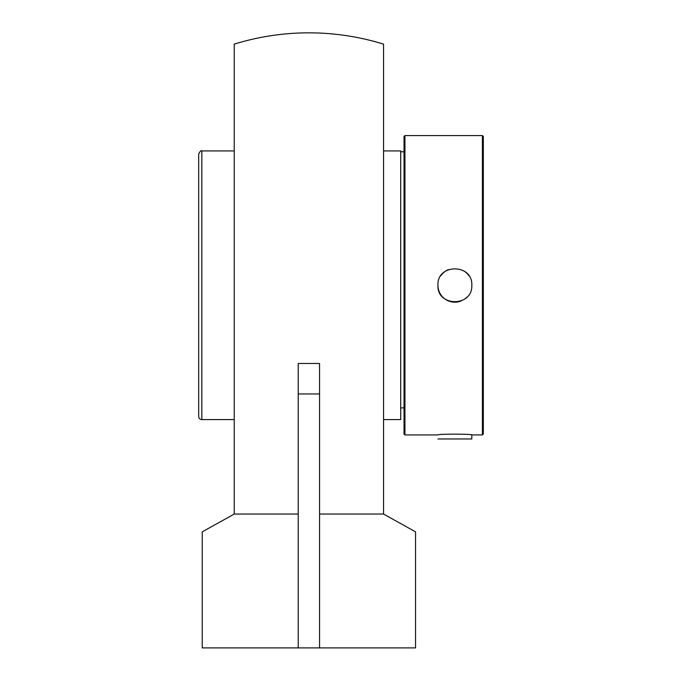 <?xml version="1.0" encoding="UTF-8"?>
<svg xmlns="http://www.w3.org/2000/svg" width="682" height="682" viewBox="0 0 682 682"><rect width="100%" height="100%" fill="white"/><g stroke="black" fill="none" stroke-linecap="round" stroke-linejoin="round"><path stroke-width="1.02" d="M319.56 647.9L298.23 647.9L298.23 363.48L319.56 363.48L319.56 647.9L415.551 647.9L415.551 531.849L383.557 514.049L319.56 514.049M383.557 514.049L383.557 44.134A252.425 252.425 0 0 0 234.233 44.134L234.233 514.049L202.239 531.849L202.239 647.9L298.23 647.9M234.233 514.049L298.23 514.049M383.557 419.592L400.692 419.592L400.692 150.935L383.557 150.935M400.692 151.796L404.034 151.796M234.233 150.935L201.846 150.935C201.181 150.083 200.124 151.131 198.684 154.098L198.684 416.429A3.163 3.163 0 0 0 201.846 419.592L201.846 150.935M198.684 395.662L198.684 174.865M404.938 135.582L404.034 136.485L404.034 434.033L404.938 434.937L404.938 135.582L482.413 135.582L482.413 434.937L483.316 434.033L483.316 136.485L482.413 135.582M437.938 285.264C436.898 263.423 472.848 263.423 471.808 285.264C472.848 307.105 436.898 307.105 437.938 285.264A16.931 16.931 0 0 0 461.356 300.907M404.938 434.937L437.938 434.937C436.898 433.897 472.848 433.897 471.808 434.937L482.413 434.937M464.314 299.313A16.931 16.931 0 0 0 466.846 297.233M468.926 275.818A16.931 16.931 0 0 0 464.314 271.206M448.389 269.62A16.931 16.931 0 0 0 440.819 275.809M437.938 438.969L471.808 438.969L471.808 434.937M319.56 393.966L298.23 393.966M404.034 407.896L400.692 407.896M201.846 419.592L234.233 419.592"/></g></svg>
